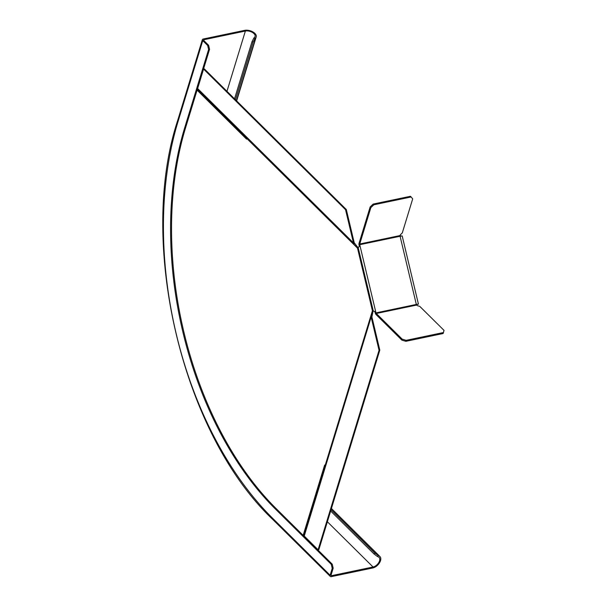 <?xml version="1.0" encoding="UTF-8"?>
<svg xmlns="http://www.w3.org/2000/svg" width="607" height="607" viewBox="0 0 607 607"><rect width="100%" height="100%" fill="white"/><g stroke="black" fill="none" stroke-linecap="round" stroke-linejoin="round"><path stroke-width="0.91" d="M378.093 555.496L377.357 556.444L378.434 556.953A6.328 3.733 -45.3 0 1 379.072 557.393A6.328 3.733 -45.3 0 1 378.677 562.742A6.328 3.733 -45.3 0 1 373.055 566.999L331.597 575.671A0.971 0.577 -45.3 0 1 331.149 575.573A0.971 0.577 -45.3 0 1 331.073 575.041L333.175 568.167L332.226 568.372L330.125 575.239A2.193 1.29 134.7 0 0 330.291 576.438A2.193 1.29 134.7 0 0 331.293 576.65L372.751 567.977A7.55 4.446 134.7 0 0 379.458 562.909A7.55 4.446 134.7 0 0 379.929 556.528A7.55 4.446 134.7 0 0 379.17 556.004L374.8 553.068L374.064 554.016L330.656 511.018M377.357 556.444L374.064 554.016M333.175 568.167L332.219 564.153L331.27 564.351L275.366 508.985A277.103 167.039 78.2 0 1 182.912 332.158A277.103 167.039 78.2 0 1 184.611 128.024L208.611 49.486L207.655 45.472L202.761 40.623L178.041 121.521A288.553 173.936 -101.8 0 0 272.551 518.211L330.125 575.239M203.702 40.411L203.914 39.713A0.971 0.524 -163 0 0 203.542 39.979A0.971 0.524 -163 0 0 203.709 40.426L208.603 45.267L209.559 49.288L185.56 127.827A277.103 167.039 -101.8 0 0 183.868 331.961A277.103 167.039 -101.8 0 0 276.322 508.787L332.219 564.153M203.914 39.713L245.372 31.04A6.328 3.407 -163 0 1 252.208 32.323A6.328 3.407 -163 0 1 255.061 36.488A6.328 3.407 -163 0 1 254.621 37.239L253.863 38.066L254.948 38.567L255.706 37.74A7.55 4.059 17 0 0 256.222 36.845A7.55 4.059 17 0 0 252.831 31.883A7.55 4.059 17 0 0 244.674 30.35L203.216 39.023A2.193 1.176 17 0 0 202.374 39.63A2.193 1.176 17 0 0 202.761 40.623M208.603 45.267L207.655 45.472M254.948 38.567L253.089 42.171L252.004 41.671L253.863 38.066M253.089 42.171L235.493 99.76M331.27 564.351L332.226 568.372M209.559 49.288L208.611 49.486M374.8 553.068L331.043 509.728M252.004 41.671L234.545 98.82M373.244 310.928L375.756 311.937L375.983 312.878A0.971 0.584 78.2 0 0 376.302 313.5L416.645 305.063L417.267 304.266M370.862 207.609L370.164 206.919L359.048 243.301A2.193 1.32 -101.8 0 0 359.033 244.909L359.261 245.858L359.966 245.653L359.739 244.704A0.971 0.584 78.2 0 1 359.746 243.991L370.862 207.609L373.859 204.779L411.136 196.979L412.699 198.861L402.289 232.929L400.726 234.401A1.464 0.865 -45.3 0 0 400.089 235.554L400.081 236.267L402.183 235.933L418.428 304.107L417.297 304.259M411.136 196.979L410.438 196.289L373.161 204.081L373.859 204.779M370.164 206.919L373.161 204.081M358.934 246.821L359.261 245.858M374.109 311.254L375.05 312.142L375.756 311.937L359.966 245.653L358.176 247.664M375.05 312.142L375.27 313.083A2.193 1.32 -101.8 0 0 376.006 314.487L401.895 340.132L402.198 339.154L406.159 340.337L443.429 332.537L444.036 330.398L419.786 306.383L417.73 305.769A1.464 0.789 -163 0 1 416.645 305.063L416.326 304.441L417.335 304.251A2.58 1.351 -70.8 0 1 417.449 304.221M359.746 243.991L400.089 235.554L401.204 236.047M416.751 304.653L418.428 304.107M402.198 339.154L376.302 313.5M443.429 332.537L443.133 333.524L405.855 341.316L401.895 340.132M405.855 341.316L406.159 340.337M304.532 533.166L303.697 535.905M303.151 535.359L324.593 465.22A0.971 0.584 -101.8 0 0 324.639 465.076L304.001 532.627L304.57 533.318L303.978 535.397A1.464 0.789 -163 0 0 304.236 536.049L318.098 549.783L379.049 350.292L379.807 350.133L318.857 549.623L318.098 549.783M197.298 89.426L199.255 91.361M346.316 209.529L345.55 209.688L203.573 69.061L204.331 68.902L346.316 209.529L354.222 242.732L358.267 247.967L373.184 310.579L371.901 316.937L379.807 350.133M246.563 139.132L197.085 90.124M203.573 69.061L197.624 88.531A1.464 0.865 -45.3 0 0 197.707 89.297L357.508 248.126L199.248 91.376L197.707 89.297M199.248 91.376L199.035 92.059M345.55 209.688L353.464 242.891L197.624 88.531M379.049 350.292L371.143 317.089L372.425 310.738L357.508 248.126M354.131 244.242L353.464 242.891M327.37 521.754L373.055 566.999M331.597 575.671L331.05 575.133M255.706 37.74L236.457 100.724M178.041 121.521A2.193 1.176 -163 0 1 177.661 120.52C137.174 243.43 182.631 434.293 272.718 519.41A2.193 1.29 -45.3 0 1 272.551 518.211M185.56 127.827L184.611 128.024M275.366 508.985L276.322 508.787M331.376 508.658L379.17 556.004M245.372 31.04L226.957 91.308M359.739 244.704L400.081 236.267L416.326 304.441L375.983 312.878M304.236 536.049L371.143 317.089M371.135 315.602L303.978 535.397M372.425 311.239L304.57 533.318M372.425 310.738L304.479 533.098M199.225 91.118L357.28 247.679M330.291 576.438L272.718 519.41M177.661 120.52L202.374 39.63M236.647 100.906L256.222 36.845M379.929 556.528L331.422 508.491"/></g></svg>
